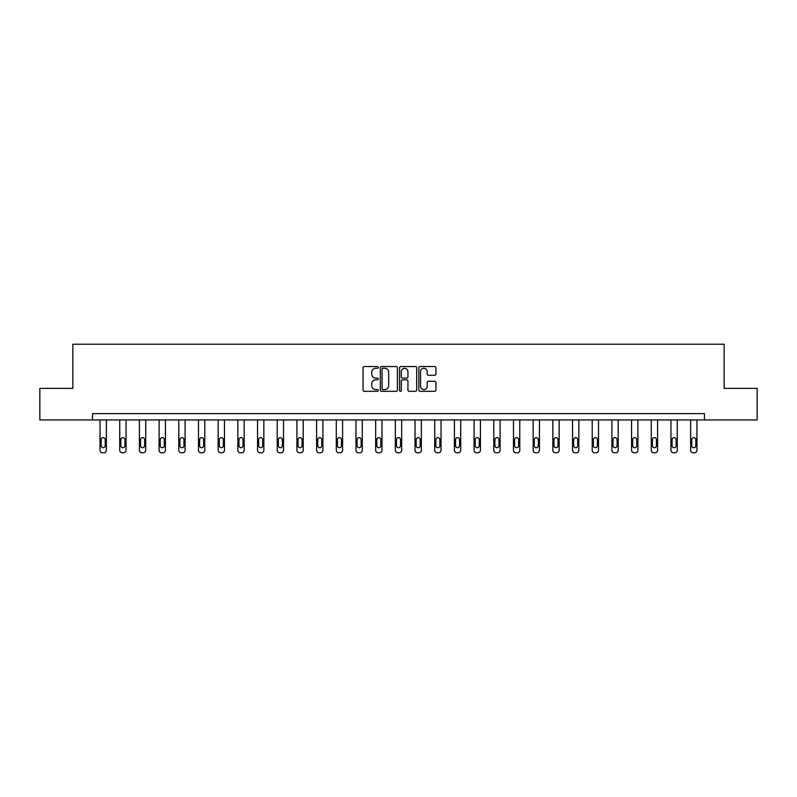 <?xml version="1.0" encoding="UTF-8"?>
<svg xmlns="http://www.w3.org/2000/svg" width="797" height="797" viewBox="0 0 797 797"><rect width="100%" height="100%" fill="white"/><g stroke="black" fill="none" stroke-linecap="round" stroke-linejoin="round"><path stroke-width="1.2" d="M378.306 367.407A0.867 0.867 0 0 0 377.439 366.54L364.279 366.54A1.235 1.235 0 0 0 363.043 367.776L363.043 390.072A1.235 1.235 0 0 0 364.279 391.317L377.439 391.317A0.867 0.867 0 0 0 378.306 390.45A0.867 0.867 0 0 0 377.439 389.584L375.736 389.584A3.965 3.965 0 0 1 371.771 385.618L371.771 383.755A3.965 3.965 0 0 1 375.736 379.79L377.439 379.79A0.867 0.867 0 0 0 378.306 378.924A0.867 0.867 0 0 0 377.439 378.057L375.736 378.057A3.965 3.965 0 0 1 371.771 374.092L371.771 372.239A3.965 3.965 0 0 1 375.736 368.274L377.439 368.274A0.867 0.867 0 0 0 378.306 367.407M434.704 375.277A1.235 1.235 0 0 0 435.939 374.032L435.939 367.776A1.235 1.235 0 0 0 434.704 366.54L420.089 366.54A1.235 1.235 0 0 0 418.843 367.776L418.843 390.072A1.235 1.235 0 0 0 420.089 391.317L434.704 391.317A1.235 1.235 0 0 0 435.939 390.072L435.939 382.52A1.235 1.235 0 0 0 434.704 381.285L428.447 381.285A1.235 1.235 0 0 0 427.202 382.52L427.202 386.266A3.318 3.318 0 0 1 423.894 389.584A3.318 3.318 0 0 1 420.577 386.266L420.577 371.591A3.318 3.318 0 0 1 423.894 368.274A3.318 3.318 0 0 1 427.202 371.591L427.202 374.032A1.235 1.235 0 0 0 428.447 375.277L434.704 375.277M92.542 419.939L39.85 419.939L39.85 388.388L72.846 388.388L72.846 344.224L724.154 344.224L724.154 388.388L757.15 388.388L757.15 419.939L704.458 419.939L704.458 413.633L92.542 413.633L92.542 419.939L704.458 419.939M397.414 367.776A1.235 1.235 0 0 0 396.179 366.54L381.564 366.54A1.235 1.235 0 0 0 380.318 367.776L380.318 390.072A1.235 1.235 0 0 0 381.564 391.317L396.179 391.317A1.235 1.235 0 0 0 397.414 390.072L397.414 367.776M400.821 366.54L415.436 366.54A1.235 1.235 0 0 1 416.682 367.776L416.682 390.072A1.235 1.235 0 0 1 415.436 391.317L409.18 391.317A1.235 1.235 0 0 1 407.944 390.072L407.944 381.036A1.235 1.235 0 0 0 406.709 379.79L402.555 379.79A1.235 1.235 0 0 0 401.319 381.036L401.319 390.45A0.867 0.867 0 0 1 400.453 391.317A0.867 0.867 0 0 1 399.586 390.45L399.586 367.776A1.235 1.235 0 0 1 400.821 366.54M382.919 368.274A0.867 0.867 0 0 0 382.052 369.141L382.052 388.717A0.867 0.867 0 0 0 382.919 389.584L384.722 389.584A3.965 3.965 0 0 0 388.687 385.618L388.687 372.239A3.965 3.965 0 0 0 384.722 368.274L382.919 368.274M407.944 371.651A3.318 3.318 0 0 0 404.627 368.334A3.318 3.318 0 0 0 401.319 371.651L401.319 376.822A1.235 1.235 0 0 0 402.555 378.057L406.709 378.057A1.235 1.235 0 0 0 407.944 376.822L407.944 371.651M106.36 419.939L106.36 450.255A2.521 2.521 149.4 0 1 103.829 452.776L102.574 452.776A2.521 2.521 149.4 0 1 100.043 450.255L100.043 419.939M105.224 445.712L105.224 439.655A2.022 2.022 149.4 0 0 103.202 437.633A2.022 2.022 149.4 0 0 101.179 439.655L101.179 445.712A2.022 2.022 149.4 0 0 103.202 447.725A2.022 2.022 149.4 0 0 105.224 445.712M126.046 419.939L126.046 450.255A2.521 2.521 149.4 0 1 123.515 452.776L122.26 452.776A2.521 2.521 149.4 0 1 119.729 450.255L119.729 419.939M124.91 445.712L124.91 439.655A2.022 2.022 149.4 0 0 122.887 437.633A2.022 2.022 149.4 0 0 120.865 439.655L120.865 445.712A2.022 2.022 149.4 0 0 122.887 447.725A2.022 2.022 149.4 0 0 124.91 445.712M145.731 419.939L145.731 450.255A2.521 2.521 149.4 0 1 143.201 452.776L141.946 452.776A2.521 2.521 149.4 0 1 139.415 450.255L139.415 419.939M144.596 445.712L144.596 439.655A2.022 2.022 149.4 0 0 142.573 437.633A2.022 2.022 149.4 0 0 140.551 439.655L140.551 445.712A2.022 2.022 149.4 0 0 142.573 447.725A2.022 2.022 149.4 0 0 144.596 445.712M165.417 419.939L165.417 450.255A2.521 2.521 149.4 0 1 162.887 452.776L161.632 452.776A2.521 2.521 149.4 0 1 159.101 450.255L159.101 419.939M164.282 445.712L164.282 439.655A2.022 2.022 149.4 0 0 162.259 437.633A2.022 2.022 149.4 0 0 160.237 439.655L160.237 445.712A2.022 2.022 149.4 0 0 162.259 447.725A2.022 2.022 149.4 0 0 164.282 445.712M185.103 419.939L185.103 450.255A2.521 2.521 149.4 0 1 182.583 452.776L181.317 452.776A2.521 2.521 149.4 0 1 178.797 450.255L178.797 419.939M183.968 445.712L183.968 439.655A2.022 2.022 149.4 0 0 181.945 437.633A2.022 2.022 149.4 0 0 179.933 439.655L179.933 445.712A2.022 2.022 149.4 0 0 181.945 447.725A2.022 2.022 149.4 0 0 183.968 445.712M204.789 419.939L204.789 450.255A2.521 2.521 149.4 0 1 202.269 452.776L201.003 452.776A2.521 2.521 149.4 0 1 198.483 450.255L198.483 419.939M203.653 445.712L203.653 439.655A2.022 2.022 149.4 0 0 201.631 437.633A2.022 2.022 149.4 0 0 199.619 439.655L199.619 445.712A2.022 2.022 149.4 0 0 201.631 447.725A2.022 2.022 149.4 0 0 203.653 445.712M224.475 419.939L224.475 450.255A2.521 2.521 149.4 0 1 221.955 452.776L220.689 452.776A2.521 2.521 149.4 0 1 218.169 450.255L218.169 419.939M223.339 445.712L223.339 439.655A2.022 2.022 149.4 0 0 221.317 437.633A2.022 2.022 149.4 0 0 219.305 439.655L219.305 445.712A2.022 2.022 149.4 0 0 221.317 447.725A2.022 2.022 149.4 0 0 223.339 445.712M244.161 419.939L244.161 450.255A2.521 2.521 149.4 0 1 241.64 452.776L240.375 452.776A2.521 2.521 149.4 0 1 237.855 450.255L237.855 419.939M243.025 445.712L243.025 439.655A2.022 2.022 149.4 0 0 241.003 437.633A2.022 2.022 149.4 0 0 238.99 439.655L238.99 445.712A2.022 2.022 149.4 0 0 241.003 447.725A2.022 2.022 149.4 0 0 243.025 445.712M263.847 419.939L263.847 450.255A2.521 2.521 149.4 0 1 261.326 452.776L260.061 452.776A2.521 2.521 149.4 0 1 257.541 450.255L257.541 419.939M262.711 445.712L262.711 439.655A2.022 2.022 149.4 0 0 260.689 437.633A2.022 2.022 149.4 0 0 258.676 439.655L258.676 445.712A2.022 2.022 149.4 0 0 260.689 447.725A2.022 2.022 149.4 0 0 262.711 445.712M283.533 419.939L283.533 450.255A2.521 2.521 149.4 0 1 281.012 452.776L279.747 452.776A2.521 2.521 149.4 0 1 277.226 450.255L277.226 419.939M282.397 445.712L282.397 439.655A2.022 2.022 149.4 0 0 280.385 437.633A2.022 2.022 149.4 0 0 278.362 439.655L278.362 445.712A2.022 2.022 149.4 0 0 280.385 447.725A2.022 2.022 149.4 0 0 282.397 445.712M303.219 419.939L303.219 450.255A2.521 2.521 149.4 0 1 300.698 452.776L299.433 452.776A2.521 2.521 149.4 0 1 296.912 450.255L296.912 419.939M302.083 445.712L302.083 439.655A2.022 2.022 149.4 0 0 300.07 437.633A2.022 2.022 149.4 0 0 298.048 439.655L298.048 445.712A2.022 2.022 149.4 0 0 300.07 447.725A2.022 2.022 149.4 0 0 302.083 445.712M322.905 419.939L322.905 450.255A2.521 2.521 149.4 0 1 320.384 452.776L319.119 452.776A2.521 2.521 149.4 0 1 316.598 450.255L316.598 419.939M321.769 445.712L321.769 439.655A2.022 2.022 149.4 0 0 319.756 437.633A2.022 2.022 149.4 0 0 317.734 439.655L317.734 445.712A2.022 2.022 149.4 0 0 319.756 447.725A2.022 2.022 149.4 0 0 321.769 445.712M342.59 419.939L342.59 450.255A2.521 2.521 149.4 0 1 340.07 452.776L338.805 452.776A2.521 2.521 149.4 0 1 336.284 450.255L336.284 419.939M341.455 445.712L341.455 439.655A2.022 2.022 149.4 0 0 339.442 437.633A2.022 2.022 149.4 0 0 337.42 439.655L337.42 445.712A2.022 2.022 149.4 0 0 339.442 447.725A2.022 2.022 149.4 0 0 341.455 445.712M362.286 419.939L362.286 450.255A2.521 2.521 149.4 0 1 359.756 452.776L358.501 452.776A2.521 2.521 149.4 0 1 355.97 450.255L355.97 419.939M361.151 445.712L361.151 439.655A2.022 2.022 149.4 0 0 359.128 437.633A2.022 2.022 149.4 0 0 357.106 439.655L357.106 445.712A2.022 2.022 149.4 0 0 359.128 447.725A2.022 2.022 149.4 0 0 361.151 445.712M381.972 419.939L381.972 450.255A2.521 2.521 149.4 0 1 379.442 452.776L378.186 452.776A2.521 2.521 149.4 0 1 375.656 450.255L375.656 419.939M380.836 445.712L380.836 439.655A2.022 2.022 149.4 0 0 378.814 437.633A2.022 2.022 149.4 0 0 376.792 439.655L376.792 445.712A2.022 2.022 149.4 0 0 378.814 447.725A2.022 2.022 149.4 0 0 380.836 445.712M401.658 419.939L401.658 450.255A2.521 2.521 149.4 0 1 399.128 452.776L397.872 452.776A2.521 2.521 149.4 0 1 395.342 450.255L395.342 419.939M400.522 445.712L400.522 439.655A2.022 2.022 149.4 0 0 398.5 437.633A2.022 2.022 149.4 0 0 396.478 439.655L396.478 445.712A2.022 2.022 149.4 0 0 398.5 447.725A2.022 2.022 149.4 0 0 400.522 445.712M421.344 419.939L421.344 450.255A2.521 2.521 149.4 0 1 418.814 452.776L417.558 452.776A2.521 2.521 149.4 0 1 415.028 450.255L415.028 419.939M420.208 445.712L420.208 439.655A2.022 2.022 149.4 0 0 418.186 437.633A2.022 2.022 149.4 0 0 416.164 439.655L416.164 445.712A2.022 2.022 149.4 0 0 418.186 447.725A2.022 2.022 149.4 0 0 420.208 445.712M441.03 419.939L441.03 450.255A2.521 2.521 149.4 0 1 438.499 452.776L437.244 452.776A2.521 2.521 149.4 0 1 434.714 450.255L434.714 419.939M439.894 445.712L439.894 439.655A2.022 2.022 149.4 0 0 437.872 437.633A2.022 2.022 149.4 0 0 435.849 439.655L435.849 445.712A2.022 2.022 149.4 0 0 437.872 447.725A2.022 2.022 149.4 0 0 439.894 445.712M460.716 419.939L460.716 450.255A2.521 2.521 149.4 0 1 458.195 452.776L456.93 452.776A2.521 2.521 149.4 0 1 454.41 450.255L454.41 419.939M459.58 445.712L459.58 439.655A2.022 2.022 149.4 0 0 457.558 437.633A2.022 2.022 149.4 0 0 455.545 439.655L455.545 445.712A2.022 2.022 149.4 0 0 457.558 447.725A2.022 2.022 149.4 0 0 459.58 445.712M480.402 419.939L480.402 450.255A2.521 2.521 149.4 0 1 477.881 452.776L476.616 452.776A2.521 2.521 149.4 0 1 474.095 450.255L474.095 419.939M479.266 445.712L479.266 439.655A2.022 2.022 149.4 0 0 477.244 437.633A2.022 2.022 149.4 0 0 475.231 439.655L475.231 445.712A2.022 2.022 149.4 0 0 477.244 447.725A2.022 2.022 149.4 0 0 479.266 445.712M500.088 419.939L500.088 450.255A2.521 2.521 149.4 0 1 497.567 452.776L496.302 452.776A2.521 2.521 149.4 0 1 493.781 450.255L493.781 419.939M498.952 445.712L498.952 439.655A2.022 2.022 149.4 0 0 496.93 437.633A2.022 2.022 149.4 0 0 494.917 439.655L494.917 445.712A2.022 2.022 149.4 0 0 496.93 447.725A2.022 2.022 149.4 0 0 498.952 445.712M519.774 419.939L519.774 450.255A2.521 2.521 149.4 0 1 517.253 452.776L515.988 452.776A2.521 2.521 149.4 0 1 513.467 450.255L513.467 419.939M518.638 445.712L518.638 439.655A2.022 2.022 149.4 0 0 516.615 437.633A2.022 2.022 149.4 0 0 514.603 439.655L514.603 445.712A2.022 2.022 149.4 0 0 516.615 447.725A2.022 2.022 149.4 0 0 518.638 445.712M539.459 419.939L539.459 450.255A2.521 2.521 149.4 0 1 536.939 452.776L535.674 452.776A2.521 2.521 149.4 0 1 533.153 450.255L533.153 419.939M538.324 445.712L538.324 439.655A2.022 2.022 149.4 0 0 536.311 437.633A2.022 2.022 149.4 0 0 534.289 439.655L534.289 445.712A2.022 2.022 149.4 0 0 536.311 447.725A2.022 2.022 149.4 0 0 538.324 445.712M559.145 419.939L559.145 450.255A2.521 2.521 149.4 0 1 556.625 452.776L555.36 452.776A2.521 2.521 149.4 0 1 552.839 450.255L552.839 419.939M558.01 445.712L558.01 439.655A2.022 2.022 149.4 0 0 555.997 437.633A2.022 2.022 149.4 0 0 553.975 439.655L553.975 445.712A2.022 2.022 149.4 0 0 555.997 447.725A2.022 2.022 149.4 0 0 558.01 445.712M578.831 419.939L578.831 450.255A2.521 2.521 149.4 0 1 576.311 452.776L575.045 452.776A2.521 2.521 149.4 0 1 572.525 450.255L572.525 419.939M577.695 445.712L577.695 439.655A2.022 2.022 149.4 0 0 575.683 437.633A2.022 2.022 149.4 0 0 573.661 439.655L573.661 445.712A2.022 2.022 149.4 0 0 575.683 447.725A2.022 2.022 149.4 0 0 577.695 445.712M598.517 419.939L598.517 450.255A2.521 2.521 149.4 0 1 595.997 452.776L594.731 452.776A2.521 2.521 149.4 0 1 592.211 450.255L592.211 419.939M597.381 445.712L597.381 439.655A2.022 2.022 149.4 0 0 595.369 437.633A2.022 2.022 149.4 0 0 593.347 439.655L593.347 445.712A2.022 2.022 149.4 0 0 595.369 447.725A2.022 2.022 149.4 0 0 597.381 445.712M618.203 419.939L618.203 450.255A2.521 2.521 149.4 0 1 615.683 452.776L614.417 452.776A2.521 2.521 149.4 0 1 611.897 450.255L611.897 419.939M617.067 445.712L617.067 439.655A2.022 2.022 149.4 0 0 615.055 437.633A2.022 2.022 149.4 0 0 613.032 439.655L613.032 445.712A2.022 2.022 149.4 0 0 615.055 447.725A2.022 2.022 149.4 0 0 617.067 445.712M637.899 419.939L637.899 450.255A2.521 2.521 149.4 0 1 635.368 452.776L634.113 452.776A2.521 2.521 149.4 0 1 631.583 450.255L631.583 419.939M636.763 445.712L636.763 439.655A2.022 2.022 149.4 0 0 634.741 437.633A2.022 2.022 149.4 0 0 632.718 439.655L632.718 445.712A2.022 2.022 149.4 0 0 634.741 447.725A2.022 2.022 149.4 0 0 636.763 445.712M657.585 419.939L657.585 450.255A2.521 2.521 149.4 0 1 655.054 452.776L653.799 452.776A2.521 2.521 149.4 0 1 651.269 450.255L651.269 419.939M656.449 445.712L656.449 439.655A2.022 2.022 149.4 0 0 654.427 437.633A2.022 2.022 149.4 0 0 652.404 439.655L652.404 445.712A2.022 2.022 149.4 0 0 654.427 447.725A2.022 2.022 149.4 0 0 656.449 445.712M677.271 419.939L677.271 450.255A2.521 2.521 149.4 0 1 674.74 452.776L673.485 452.776A2.521 2.521 149.4 0 1 670.954 450.255L670.954 419.939M676.135 445.712L676.135 439.655A2.022 2.022 149.4 0 0 674.113 437.633A2.022 2.022 149.4 0 0 672.09 439.655L672.09 445.712A2.022 2.022 149.4 0 0 674.113 447.725A2.022 2.022 149.4 0 0 676.135 445.712M696.957 419.939L696.957 450.255A2.521 2.521 149.4 0 1 694.426 452.776L693.171 452.776A2.521 2.521 149.4 0 1 690.64 450.255L690.64 419.939M695.821 445.712L695.821 439.655A2.022 2.022 149.4 0 0 693.798 437.633A2.022 2.022 149.4 0 0 691.776 439.655L691.776 445.712A2.022 2.022 149.4 0 0 693.798 447.725A2.022 2.022 149.4 0 0 695.821 445.712"/></g></svg>
